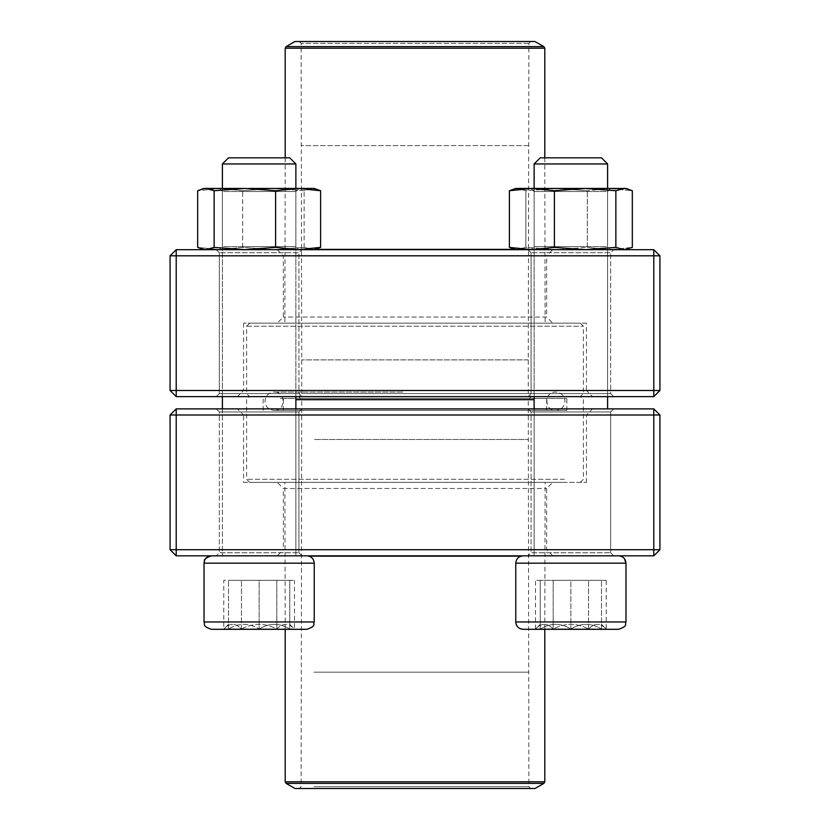 <?xml version="1.0" encoding="UTF-8"?>
<svg xmlns="http://www.w3.org/2000/svg" width="830" height="830" viewBox="0 0 830 830"><rect width="100%" height="100%" fill="white"/><g stroke="black" fill="none" stroke-linecap="round" stroke-linejoin="round"><path stroke-width="0.62" stroke-dasharray="4.15 3.11" d="M659.923 549.709L659.923 415L653.791 408.879L176.209 408.879L176.209 415L653.791 415L653.791 549.709L176.209 549.709L176.209 415L170.077 415L170.077 549.709L176.209 549.709L176.209 555.83L653.791 555.83L659.923 549.709L653.791 549.709L653.791 555.83M277.23 555.83L552.77 555.83L277.23 555.83L283.352 549.709L546.648 549.709L283.352 549.709L283.352 488.476L546.648 488.476L283.352 488.476L277.23 482.355L552.77 482.355L277.23 482.355M216.277 555.83L301.995 555.83L216.277 555.83L301.995 555.83L216.277 555.83L219.338 552.77L298.935 552.77L219.338 552.77L219.338 411.939L298.935 411.939L219.338 411.939L298.935 411.939L219.338 411.939L216.277 408.879L301.995 408.879L216.277 408.879L301.995 408.879L216.277 408.879L219.338 411.939L219.338 552.77L298.935 552.77L219.338 552.77L216.277 555.83M528.005 555.83L613.723 555.83L528.005 555.83L613.723 555.83L528.005 555.83L531.065 552.77L610.662 552.77L531.065 552.77L531.065 411.939L610.662 411.939L531.065 411.939L610.662 411.939L531.065 411.939L528.005 408.879L613.723 408.879L528.005 408.879L613.723 408.879L528.005 408.879L531.065 411.939L531.065 552.77L610.662 552.77L531.065 552.77L528.005 555.83M289.442 408.879L592.568 408.879L289.442 408.879M243.553 482.355L586.447 482.355L243.553 482.355L243.553 415L586.447 415L243.553 415L237.432 408.879M552.77 555.83L546.648 549.709L546.648 488.476L552.77 482.355M653.791 408.879L653.791 415L659.923 415M170.077 415L176.209 408.879M170.077 549.709L176.209 555.83M211.38 629.306L276.815 628.995C282.667 622.832 288.56 622.832 294.484 628.995L276.815 628.995L294.484 628.995C288.632 622.832 282.74 622.832 276.815 628.995C265.029 622.842 253.243 622.842 241.457 628.995C235.606 622.832 229.713 622.832 223.789 628.995C229.64 622.832 235.533 622.832 241.457 628.995L223.789 628.995L223.789 580.315L241.457 580.315L223.789 580.315M204.024 563.176L314.238 563.176L204.024 563.176L314.238 563.176L314.238 621.961C313.802 626.422 311.354 628.87 306.893 629.306L259.136 629.306M211.38 555.83L306.893 555.83L211.38 555.83M295.874 408.879L295.874 555.83L222.399 555.83L295.874 555.83L222.399 555.83L295.874 555.83L295.874 163.956L222.399 163.956M228.52 157.835L289.753 157.835L228.52 157.835L289.753 157.835L295.874 163.956M276.815 628.995L241.457 628.995C253.243 622.842 265.029 622.842 276.815 628.995L276.815 580.315L241.457 580.315L294.484 580.315L276.815 580.315L276.815 628.995M241.457 628.995L241.457 580.315L241.457 628.995M289.753 624.264L294.484 629.306L228.52 628.995C228.52 622.842 228.52 622.842 228.52 628.995C228.52 622.842 228.52 622.842 228.52 628.995L223.789 628.995L228.52 628.995C238.656 622.832 248.865 622.832 259.136 628.995C249 622.832 238.791 622.832 228.52 628.995L259.136 628.995C269.273 622.832 279.482 622.832 289.753 628.995C279.606 622.832 269.408 622.832 259.136 628.995L294.484 628.995L294.484 580.315M570.864 629.306L523.108 629.306L570.864 629.306M570.864 555.83L523.108 555.83L570.864 555.83M570.864 163.956L607.601 163.956L570.864 163.956M570.864 157.835L540.247 157.835L570.864 157.835M570.864 628.995L540.247 628.995C550.394 622.832 560.592 622.832 570.864 628.995C581 622.832 591.209 622.832 601.48 628.995L570.864 628.995L601.48 628.995C601.48 622.842 601.48 622.842 601.48 628.995C601.48 622.842 601.48 622.842 601.48 628.995C591.344 622.832 581.135 622.832 570.864 628.995C560.727 622.832 550.518 622.832 540.247 628.995L570.864 628.995L570.864 580.315L540.247 580.315L601.48 580.315L570.864 580.315L570.864 628.995M540.247 628.995L535.516 628.995L540.247 628.995C540.247 622.842 540.247 622.842 540.247 628.995C540.247 622.842 540.247 622.842 540.247 628.995L540.247 580.315L540.247 628.995M601.48 628.995L601.48 580.315L601.48 628.995M601.48 624.264L606.211 629.306L553.185 628.995C547.333 622.832 541.44 622.832 535.516 628.995L553.185 628.995L535.516 628.995C541.367 622.832 547.261 622.832 553.185 628.995C564.971 622.842 576.757 622.842 588.543 628.995C594.394 622.832 600.287 622.832 606.211 628.995C600.36 622.832 594.467 622.832 588.543 628.995L606.211 628.995L606.211 580.315L588.543 580.315L606.211 580.315M515.762 621.961L515.762 563.176L625.976 563.176L570.864 563.176L625.976 563.176L625.976 621.961L515.762 621.961C517.173 624.191 513.116 625.872 523.108 629.306L618.62 629.306M618.62 555.83L523.108 555.83L618.62 555.83M534.126 163.956L607.601 163.956L601.48 157.835L540.247 157.835L534.126 163.956L534.126 555.83L607.601 555.83L534.126 555.83L534.126 408.879M534.126 188.452L534.126 396.636M553.185 628.995L588.543 628.995C576.757 622.842 564.971 622.842 553.185 628.995L553.185 580.315L588.543 580.315L535.516 580.315L553.185 580.315L553.185 628.995M588.543 628.995L588.543 580.315L588.543 628.995M540.247 624.264L535.516 629.306L535.516 580.315M289.753 628.995C289.753 622.842 289.753 622.842 289.753 628.995C289.753 622.842 289.753 622.842 289.753 628.995L289.753 580.315L259.136 580.315L289.753 580.315L289.753 628.995M259.136 580.315L228.52 580.315L259.136 580.315L259.136 628.995L259.136 580.315M228.52 628.995L228.52 580.315L228.52 628.995M280.333 410.404L566.849 410.404L280.333 410.404M298.25 410.404L546.648 410.404L298.25 410.404M278.704 396.636L568.685 396.636L278.704 396.636M268.391 396.636L580.315 396.636L268.391 396.636M564.327 479.294L246.614 479.294L564.327 479.294M295.874 399.697L534.126 399.697M561.609 482.355L249.685 482.355L561.609 482.355M299.609 482.355L545.113 482.355L299.609 482.355M299.609 555.83L545.113 555.83L299.609 555.83M535.008 788.5L294.992 788.5M312.37 788.5L530.723 788.5L312.37 788.5M313.999 786.664L528.886 786.664L313.999 786.664M314.549 399.697L528.274 399.697L314.549 399.697M311.831 396.636L531.335 396.636L311.831 396.636M299.879 396.636L544.802 396.636L299.879 396.636M531.2 396.636L298.665 396.636L531.2 396.636M580.118 396.636L249.685 396.636L580.118 396.636M246.821 326.221L583.386 326.221L246.821 326.221M583.179 393.565L246.614 393.565L583.179 393.565M249.882 323.161L580.315 323.161L249.882 323.161M544.957 323.161L284.887 323.161L544.957 323.161M544.957 249.685L284.887 249.685L544.957 249.685M294.992 41.5L535.008 41.5M530.588 41.5L299.277 41.5L530.588 41.5M528.752 43.336L301.114 43.336L528.752 43.336M528.139 393.565L301.726 393.565L528.139 393.565M170.077 255.806L170.077 390.505L176.209 396.636L653.791 396.636L653.791 390.505L176.209 390.505L176.209 255.806L653.791 255.806L653.791 390.505L659.923 390.505L659.923 255.806L653.791 255.806L653.791 249.685L176.209 249.685L170.077 255.806L176.209 255.806L176.209 249.685M552.77 249.685L277.23 249.685L552.77 249.685L546.648 255.806L283.352 255.806L546.648 255.806L546.648 317.029L283.352 317.029L546.648 317.029L552.77 323.161L277.23 323.161L552.77 323.161M613.723 249.685L528.005 249.685L613.723 249.685L528.005 249.685L613.723 249.685L610.662 252.745L531.065 252.745L610.662 252.745L610.662 393.565L531.065 393.565L610.662 393.565L531.065 393.565L610.662 393.565L613.723 396.636L528.005 396.636L613.723 396.636L528.005 396.636L613.723 396.636L610.662 393.565L610.662 252.745L531.065 252.745L610.662 252.745L613.723 249.685M301.995 249.685L216.277 249.685L301.995 249.685L216.277 249.685L301.995 249.685L298.935 252.745L219.338 252.745L298.935 252.745L298.935 393.565L219.338 393.565L298.935 393.565L219.338 393.565L298.935 393.565L301.995 396.636L216.277 396.636L301.995 396.636L216.277 396.636L301.995 396.636L298.935 393.565L298.935 252.745L219.338 252.745L298.935 252.745L301.995 249.685M540.558 396.636L237.432 396.636L540.558 396.636M586.447 323.161L243.553 323.161L586.447 323.161L586.447 390.505L243.553 390.505L586.447 390.505L592.568 396.636M277.23 249.685L283.352 255.806L283.352 317.029L277.23 323.161M176.209 396.636L176.209 390.505L170.077 390.505M659.923 390.505L653.791 396.636M659.923 255.806L653.791 249.685M609.303 188.452L531.065 188.452L609.303 188.452M556.598 188.452L515.762 188.452L513.812 188.981L556.598 188.452L525.867 190.734L517.64 188.452L525.867 190.734L556.598 188.452L609.832 188.452L556.598 188.452L587.339 190.734L556.598 188.452M625.976 188.452L609.832 188.452L587.339 190.734L609.832 188.452L625.976 188.452L515.762 188.452L509.402 190.734L509.402 247.392L517.64 249.685L513.812 249.156L515.762 249.685L625.976 249.685L609.832 249.685L587.339 247.392L587.339 190.734L587.339 247.392L556.598 249.685L525.867 247.392L525.867 190.734L525.867 247.392L515.762 249.685L525.867 247.392L556.598 249.685L517.64 249.685L556.598 249.685L587.339 247.392L609.832 249.685L556.598 249.685L609.832 249.685L632.325 247.392L609.832 249.685L625.976 249.685L615.86 247.392L615.86 190.734L585.129 188.452L554.399 190.734L531.895 188.452L509.402 190.734M615.86 247.392L585.129 249.685L624.098 249.685L632.325 247.392L632.325 190.734L609.832 188.452L632.325 190.734L627.916 188.981L624.098 188.452L615.86 190.734M609.303 249.685L531.065 249.685L609.303 249.685M606.346 246.614L534.126 246.614L606.346 246.614M606.346 191.512L534.126 191.512L606.346 191.512M320.598 247.392L298.105 249.685L275.601 247.392L244.871 249.685L214.14 247.392L204.024 249.685L220.168 249.685L197.675 247.392L220.168 249.685L273.402 249.685L220.168 249.685L242.661 247.392L273.402 249.685L312.36 249.685L273.402 249.685L304.133 247.392L314.238 249.685L304.133 247.392L273.402 249.685L242.661 247.392L220.168 249.685L204.024 249.685L314.238 249.685L316.189 249.156L312.36 249.685L320.598 247.392L320.598 190.734L312.36 188.452L316.189 188.981L314.238 188.452L248.834 188.452M312.36 188.452L204.024 188.452L220.168 188.452L197.675 190.734L220.168 188.452L273.402 188.452L242.661 190.734L220.168 188.452L242.661 190.734L273.402 188.452L312.36 188.452L304.133 190.734L273.402 188.452L304.133 190.734L312.36 188.452M242.661 247.392L242.661 190.734L242.661 247.392M304.133 247.392L304.133 190.734L304.133 247.392M248.834 249.685L298.935 249.685L248.834 249.685M249.623 246.614L295.874 246.614L249.623 246.614M249.623 191.512L295.874 191.512L249.623 191.512M220.697 188.452L298.935 188.452L220.697 188.452M275.601 247.392L275.601 190.734L244.871 188.452L204.024 188.452M320.598 190.734L298.105 188.452L275.601 190.734M314.238 249.685L205.902 249.685L197.675 247.392L197.675 190.734L205.902 188.452L214.14 190.734L214.14 247.392M244.871 188.452L214.14 190.734M220.697 249.685L298.935 249.685L220.697 249.685M223.654 246.614L295.874 246.614L223.654 246.614M223.654 191.512L295.874 191.512L223.654 191.512M581.166 188.452L531.065 188.452L581.166 188.452M554.399 247.392L531.895 249.685L585.129 249.685L554.399 247.392L554.399 190.734M515.762 249.685L531.895 249.685L509.402 247.392M581.166 249.685L531.065 249.685L581.166 249.685M580.378 246.614L534.126 246.614L580.378 246.614M580.378 191.512L534.126 191.512L580.378 191.512M314.238 621.961L204.024 621.961M280.333 398.473L566.849 398.473L280.333 398.473M521.012 556.131L308.988 556.131M544.802 781.787L285.198 781.787M286.111 783.375L543.889 783.375M313.999 672.165L528.886 672.165L313.999 672.165M314.549 439.495L528.274 439.495L314.549 439.495M298.25 398.473L546.648 398.473L298.25 398.473M315.379 249.374L514.621 249.374M285.198 48.213L544.802 48.213M543.889 46.625L286.111 46.625M528.752 145.592L301.114 145.592L528.752 145.592M528.139 359.898L301.726 359.898L528.139 359.898M298.935 552.77L298.935 411.939L301.995 408.879L298.935 411.939L298.935 552.77L301.995 555.83L298.935 552.77M610.662 552.77L610.662 411.939L613.723 408.879L610.662 411.939L610.662 552.77L613.723 555.83L610.662 552.77M586.447 482.355L586.447 415L592.568 408.879M222.399 188.452L222.399 396.636L222.399 188.452M222.399 408.879L222.399 555.83L222.399 408.879M314.238 563.176C313.802 558.715 311.354 556.266 306.893 555.83M607.601 163.956L607.601 408.879M515.762 563.176C516.198 558.715 518.646 556.266 523.108 555.83M624.419 558.652L622.033 556.66M621.784 556.546L618.765 555.83M607.601 188.452L607.601 396.636M295.874 188.452L295.874 396.636M228.52 624.264L223.789 629.306M566.849 410.404L566.849 398.473L568.685 396.636M263.151 410.404L263.151 398.473L261.315 396.636M580.315 482.355L583.386 479.294L583.386 399.697L580.315 396.636L583.386 393.565L583.386 326.221L580.315 323.161M249.685 482.355L246.614 479.294L246.614 399.697L249.685 396.636L246.614 393.565L246.614 326.221L249.685 323.161M544.802 629.306L545.113 482.355M285.198 629.306L284.887 482.355M299.277 41.5L301.114 43.336L301.726 359.898L301.726 393.565L298.665 396.636L301.726 399.697L301.114 786.664L299.277 788.5M530.723 41.5L528.886 43.336L528.274 359.898L528.274 393.565L531.335 396.636L528.274 399.697L528.886 786.664L530.723 788.5M546.648 410.404L546.648 398.473L544.802 396.636M283.352 410.404L283.352 398.473L285.198 396.636M402.726 392.04L274.17 392.04C286.018 391.47 286.018 410.975 274.17 410.404L555.83 410.404C543.982 410.975 543.982 391.47 555.83 392.04C561.402 392.58 564.473 395.64 565.012 401.222C564.473 406.804 561.402 409.864 555.83 410.404L274.17 410.404C268.567 409.833 265.507 406.773 264.988 401.222C265.527 395.64 268.598 392.58 274.17 392.04L402.726 392.04M285.198 157.835L284.887 323.161M544.802 157.835L545.113 323.161M531.065 252.745L531.065 393.565L528.005 396.636L531.065 393.565L531.065 252.745L528.005 249.685L531.065 252.745M219.338 252.745L219.338 393.565L216.277 396.636L219.338 393.565L219.338 252.745L216.277 249.685L219.338 252.745M243.553 323.161L243.553 390.505L237.432 396.636M534.126 191.512L534.126 246.614L531.065 249.685L534.126 246.614L534.126 191.512L531.065 188.452L534.126 191.512M607.601 191.512L607.601 246.614L610.662 249.685L607.601 246.614L607.601 191.512L610.662 188.452L607.601 191.512M222.399 191.512L222.399 246.614L219.338 249.685L222.399 246.614L222.399 191.512L219.338 188.452L222.399 191.512M295.874 191.512L295.874 246.614L298.935 249.685L295.874 246.614L295.874 191.512L298.935 188.452L295.874 191.512"/><path stroke-width="1.25" d="M176.209 555.83L653.791 555.83L659.923 549.709L659.923 415L176.209 415L176.209 549.709L653.791 549.709L653.791 408.879L176.209 408.879L170.077 415L170.077 549.709L176.209 549.709L176.209 555.83L170.077 549.709M659.923 415L653.791 408.879M170.077 415L176.209 415L176.209 408.879M659.923 549.709L653.791 549.709L653.791 555.83M314.238 621.961L314.238 563.176L204.024 563.176C204.46 558.715 206.909 556.266 211.38 555.83C201.254 559.42 205.425 561.09 204.024 563.176L204.024 621.961L314.238 621.961C312.827 624.191 316.884 625.872 306.893 629.306L211.38 629.306C201.389 625.872 205.446 624.191 204.024 621.961C205.446 624.191 201.389 625.872 211.38 629.306M295.874 163.956L289.753 157.835L228.52 157.835L222.399 163.956L222.399 188.452L222.399 163.956L295.874 163.956L295.874 188.452M618.62 629.306L523.108 629.306C518.646 628.87 516.198 626.422 515.762 621.961L625.976 621.961C624.554 624.191 628.611 625.872 618.62 629.306C628.611 625.872 624.554 624.191 625.976 621.961L625.976 563.176C625.54 558.715 623.091 556.266 618.62 555.83L618.765 555.83M624.419 558.652L625.976 563.176L515.762 563.176L515.762 621.961M534.126 163.956L540.247 157.835L601.48 157.835L607.601 163.956L534.126 163.956L534.126 188.452M534.126 396.636L534.126 408.879M223.789 629.306L259.136 629.306M534.126 399.697L295.874 399.697M286.111 783.375L294.992 788.5L535.008 788.5L543.889 783.375L286.111 783.375L285.198 781.787L544.802 781.787L544.802 629.306M534.862 41.5L294.992 41.5L286.111 46.625L543.889 46.625L534.862 41.5M653.791 249.685L176.209 249.685L170.077 255.806L170.077 390.505L653.791 390.505L653.791 255.806L176.209 255.806L176.209 396.636L653.791 396.636L659.923 390.505L659.923 255.806L653.791 255.806L653.791 249.685L659.923 255.806M170.077 390.505L176.209 396.636M659.923 390.505L653.791 390.505L653.791 396.636M170.077 255.806L176.209 255.806L176.209 249.685M515.762 249.685L509.402 247.392L509.402 190.734L515.762 188.452L625.976 188.452L632.325 190.734L632.325 247.392L624.098 249.685L615.86 247.392L615.86 190.734L624.098 188.452L627.916 188.981L625.976 188.452M509.402 190.734L531.895 188.452L554.399 190.734L585.129 188.452L615.86 190.734M509.402 247.392L531.895 249.685L554.399 247.392L554.399 190.734M554.399 247.392L585.129 249.685L615.86 247.392M248.834 188.452L314.238 188.452L320.598 190.734L320.598 247.392L314.238 249.685M204.024 188.452L202.084 188.97L205.902 188.452L214.14 190.734L214.14 247.392L205.902 249.685L202.084 249.156L204.024 249.685L197.675 247.392L197.675 190.734L204.024 188.452L244.871 188.452L275.601 190.734L298.105 188.452L320.598 190.734M214.14 247.392L244.871 249.685L275.601 247.392L275.601 190.734M275.601 247.392L298.105 249.685L320.598 247.392M214.14 190.734L244.871 188.452M308.988 556.131L521.012 556.131M514.621 249.374L315.379 249.374M544.802 157.835L544.802 48.213L285.198 48.213L285.198 157.835M222.399 396.636L222.399 408.879L222.399 396.636M607.601 163.956L607.601 188.452M607.601 396.636L607.601 408.879M515.762 563.176C516.198 558.715 518.646 556.266 523.108 555.83M204.024 563.176L204.024 621.961M295.874 396.636L295.874 408.879M314.238 563.176C313.802 558.715 311.354 556.266 306.893 555.83M228.52 157.835L222.399 163.956M285.198 781.787L285.198 629.306M544.802 781.787L543.889 783.375M286.111 46.625L285.198 48.213M544.802 48.213L543.889 46.625M625.976 249.685L627.916 249.156L625.976 249.685"/></g></svg>
